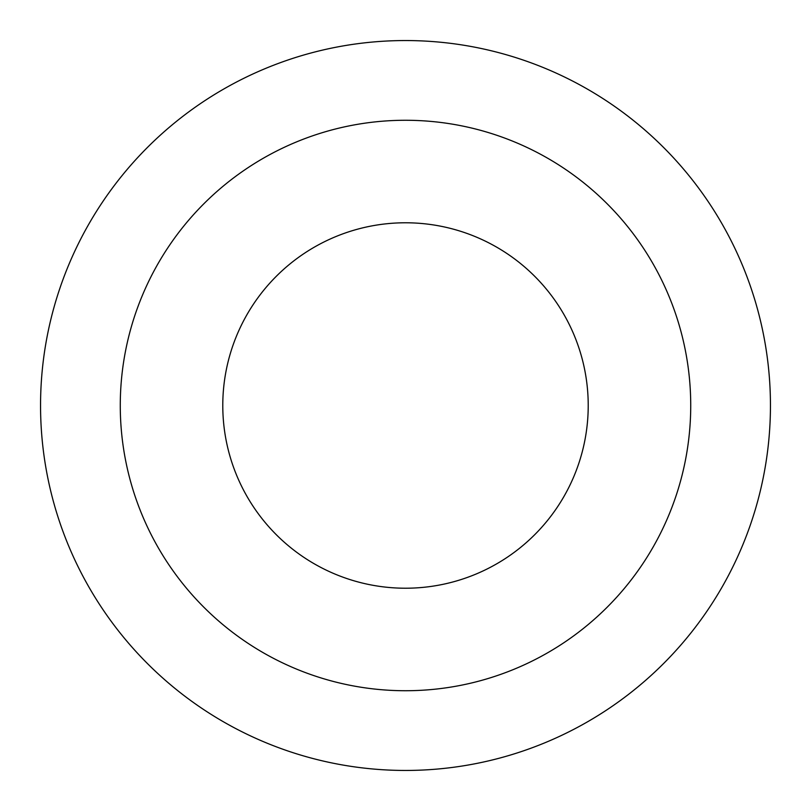<?xml version="1.0" encoding="UTF-8"?>
<svg xmlns="http://www.w3.org/2000/svg" width="811" height="811" viewBox="0 0 811 811"><rect width="100%" height="100%" fill="white"/><g stroke="black" fill="none" stroke-linecap="round" stroke-linejoin="round"><path stroke-width="1.22" d="M405.5 40.55A364.95 364.95 0 0 1 770.45 405.5A364.95 364.95 0 0 1 405.5 770.45A364.95 364.95 0 0 1 40.55 405.5A364.95 364.95 0 0 1 405.5 40.55M405.5 588.218A182.718 182.718 0 0 0 588.218 405.5A182.718 182.718 0 0 0 405.5 222.782A182.718 182.718 0 0 0 222.782 405.5A182.718 182.718 0 0 0 405.5 588.218M405.5 120.271A285.229 285.229 0 0 1 690.729 405.5A285.229 285.229 0 0 1 405.5 690.729A285.229 285.229 0 0 1 120.271 405.5A285.229 285.229 0 0 1 405.5 120.271"/></g></svg>
